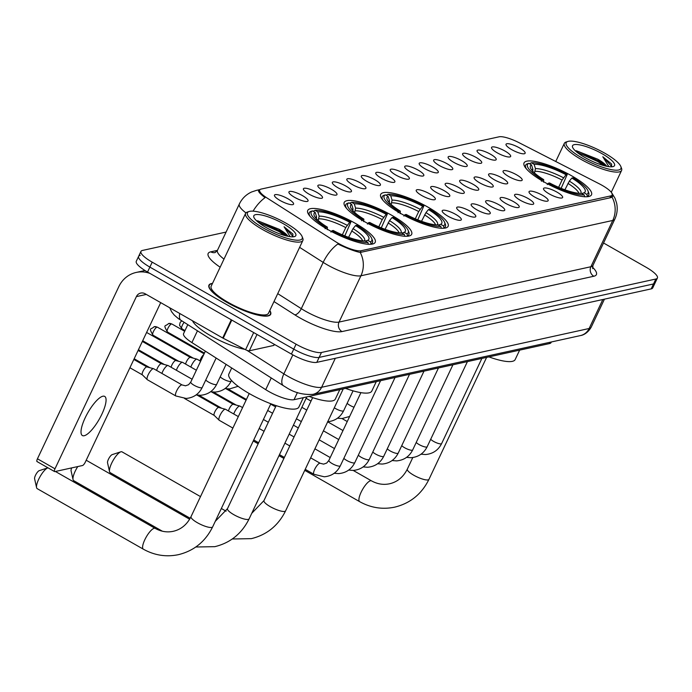<?xml version="1.0" encoding="UTF-8"?>
<svg xmlns="http://www.w3.org/2000/svg" width="692" height="692" viewBox="0 0 692 692"><rect width="100%" height="100%" fill="white"/><g stroke="black" fill="none" stroke-linecap="round" stroke-linejoin="round"><path stroke-width="1.04" d="M428.253 207.297A37.307 9.091 25.3 0 0 380.687 194.4A37.307 9.091 25.3 0 0 400.564 213.387A37.307 9.091 25.3 0 0 448.139 226.284A37.307 9.091 25.3 0 0 428.253 207.297M391.784 215.307A37.307 9.091 25.3 0 0 344.218 202.41A37.307 9.091 25.3 0 0 364.096 221.397A37.307 9.091 25.3 0 0 411.671 234.294A37.307 9.091 25.3 0 0 391.784 215.307M355.316 223.326A37.307 9.091 25.3 0 0 307.741 210.42A37.307 9.091 25.3 0 0 327.627 229.407A37.307 9.091 25.3 0 0 375.202 242.312A37.307 9.091 25.3 0 0 355.316 223.326M571.627 175.803A37.307 9.091 25.3 0 0 524.052 162.897A37.307 9.091 25.3 0 0 543.938 181.884A37.307 9.091 25.3 0 0 591.504 194.781A37.307 9.091 25.3 0 0 571.627 175.803M497.185 152.794A10.562 2.569 -154.7 0 1 491.502 147.82A10.562 2.569 -154.7 0 1 505.022 151.072A10.562 2.569 -154.7 0 1 510.376 156.738A10.562 2.569 -154.7 0 1 497.185 152.794M482.713 155.968A10.562 2.569 -154.7 0 1 477.03 151.003A10.562 2.569 -154.7 0 1 490.55 154.247A10.562 2.569 -154.7 0 1 495.904 159.921A10.562 2.569 -154.7 0 1 482.713 155.968M468.242 159.151A10.562 2.569 -154.7 0 1 462.559 154.178A10.562 2.569 -154.7 0 1 476.079 157.43A10.562 2.569 -154.7 0 1 481.433 163.104A10.562 2.569 -154.7 0 1 468.242 159.151M453.77 162.335A10.562 2.569 -154.7 0 1 448.087 157.361A10.562 2.569 -154.7 0 1 461.607 160.613A10.562 2.569 -154.7 0 1 466.962 166.279A10.562 2.569 -154.7 0 1 453.77 162.335M439.299 165.509A10.562 2.569 -154.7 0 1 433.616 160.544A10.562 2.569 -154.7 0 1 447.136 163.788A10.562 2.569 -154.7 0 1 452.482 169.462A10.562 2.569 -154.7 0 1 439.299 165.509M424.827 168.692A10.562 2.569 -154.7 0 1 419.144 163.719A10.562 2.569 -154.7 0 1 432.664 166.971A10.562 2.569 -154.7 0 1 438.01 172.637A10.562 2.569 -154.7 0 1 424.827 168.692M410.347 171.867A10.562 2.569 -154.7 0 1 404.664 166.902A10.562 2.569 -154.7 0 1 418.184 170.145A10.562 2.569 -154.7 0 1 423.539 175.82A10.562 2.569 -154.7 0 1 410.347 171.867M395.876 175.05A10.562 2.569 -154.7 0 1 390.193 170.076A10.562 2.569 -154.7 0 1 403.713 173.329A10.562 2.569 -154.7 0 1 409.067 179.003A10.562 2.569 -154.7 0 1 395.876 175.05M381.404 178.233A10.562 2.569 -154.7 0 1 375.721 173.26A10.562 2.569 -154.7 0 1 389.241 176.512A10.562 2.569 -154.7 0 1 394.596 182.178A10.562 2.569 -154.7 0 1 381.404 178.233M366.933 181.408A10.562 2.569 -154.7 0 1 361.25 176.443A10.562 2.569 -154.7 0 1 374.77 179.686A10.562 2.569 -154.7 0 1 380.124 185.361A10.562 2.569 -154.7 0 1 366.933 181.408M352.462 184.591A10.562 2.569 -154.7 0 1 346.778 179.617A10.562 2.569 -154.7 0 1 360.298 182.87A10.562 2.569 -154.7 0 1 365.644 188.544A10.562 2.569 -154.7 0 1 352.462 184.591M337.99 187.766A10.562 2.569 -154.7 0 1 332.298 182.8A10.562 2.569 -154.7 0 1 345.827 186.044A10.562 2.569 -154.7 0 1 351.173 191.719A10.562 2.569 -154.7 0 1 337.99 187.766M323.51 190.949A10.562 2.569 -154.7 0 1 317.827 185.975A10.562 2.569 -154.7 0 1 331.347 189.227A10.562 2.569 -154.7 0 1 336.701 194.902A10.562 2.569 -154.7 0 1 323.51 190.949M309.039 194.132A10.562 2.569 -154.7 0 1 303.356 189.158A10.562 2.569 -154.7 0 1 316.875 192.411A10.562 2.569 -154.7 0 1 322.23 198.076A10.562 2.569 -154.7 0 1 309.039 194.132M294.567 197.306A10.562 2.569 -154.7 0 1 288.884 192.341A10.562 2.569 -154.7 0 1 302.404 195.585A10.562 2.569 -154.7 0 1 307.758 201.26A10.562 2.569 -154.7 0 1 294.567 197.306M280.096 200.49A10.562 2.569 -154.7 0 1 274.413 195.516A10.562 2.569 -154.7 0 1 287.933 198.768A10.562 2.569 -154.7 0 1 293.287 204.443A10.562 2.569 -154.7 0 1 280.096 200.49M511.665 149.61A10.562 2.569 -154.7 0 1 505.982 144.637A10.562 2.569 -154.7 0 1 519.502 147.889A10.562 2.569 -154.7 0 1 524.847 153.563A10.562 2.569 -154.7 0 1 511.665 149.61M508.698 176.503A10.562 2.569 -154.7 0 1 503.015 171.53A10.562 2.569 -154.7 0 1 516.535 174.782A10.562 2.569 -154.7 0 1 521.889 180.456A10.562 2.569 -154.7 0 1 508.698 176.503M494.226 179.686A10.562 2.569 -154.7 0 1 488.543 174.713A10.562 2.569 -154.7 0 1 502.063 177.965A10.562 2.569 -154.7 0 1 507.418 183.631A10.562 2.569 -154.7 0 1 494.226 179.686M479.755 182.861A10.562 2.569 -154.7 0 1 474.072 177.896A10.562 2.569 -154.7 0 1 487.592 181.14A10.562 2.569 -154.7 0 1 492.946 186.814A10.562 2.569 -154.7 0 1 479.755 182.861M465.284 186.044A10.562 2.569 -154.7 0 1 459.6 181.07A10.562 2.569 -154.7 0 1 473.12 184.323A10.562 2.569 -154.7 0 1 478.466 189.997A10.562 2.569 -154.7 0 1 465.284 186.044M450.803 189.227A10.562 2.569 -154.7 0 1 445.12 184.254A10.562 2.569 -154.7 0 1 458.649 187.497A10.562 2.569 -154.7 0 1 463.995 193.172A10.562 2.569 -154.7 0 1 450.803 189.227M436.332 192.402A10.562 2.569 -154.7 0 1 430.649 187.428A10.562 2.569 -154.7 0 1 444.169 190.681A10.562 2.569 -154.7 0 1 449.523 196.355A10.562 2.569 -154.7 0 1 436.332 192.402M421.861 195.585A10.562 2.569 -154.7 0 1 416.177 190.611A10.562 2.569 -154.7 0 1 429.697 193.864A10.562 2.569 -154.7 0 1 435.052 199.53A10.562 2.569 -154.7 0 1 421.861 195.585M549.154 193.855A10.562 2.569 -154.7 0 1 543.471 188.89A10.562 2.569 -154.7 0 1 556.991 192.134A10.562 2.569 -154.7 0 1 562.345 197.808A10.562 2.569 -154.7 0 1 549.154 193.855M534.682 197.038A10.562 2.569 -154.7 0 1 528.999 192.065A10.562 2.569 -154.7 0 1 542.519 195.317A10.562 2.569 -154.7 0 1 547.874 200.983A10.562 2.569 -154.7 0 1 534.682 197.038M520.211 200.213A10.562 2.569 -154.7 0 1 514.528 195.248A10.562 2.569 -154.7 0 1 528.048 198.492A10.562 2.569 -154.7 0 1 533.402 204.166A10.562 2.569 -154.7 0 1 520.211 200.213M505.74 203.396A10.562 2.569 -154.7 0 1 500.057 198.422A10.562 2.569 -154.7 0 1 513.576 201.675A10.562 2.569 -154.7 0 1 518.922 207.349A10.562 2.569 -154.7 0 1 505.74 203.396M491.268 206.579A10.562 2.569 -154.7 0 1 485.585 201.606A10.562 2.569 -154.7 0 1 499.105 204.858A10.562 2.569 -154.7 0 1 504.451 210.524A10.562 2.569 -154.7 0 1 491.268 206.579M476.788 209.754A10.562 2.569 -154.7 0 1 471.105 204.789A10.562 2.569 -154.7 0 1 484.625 208.032A10.562 2.569 -154.7 0 1 489.979 213.707A10.562 2.569 -154.7 0 1 476.788 209.754M462.317 212.937A10.562 2.569 -154.7 0 1 456.633 207.963A10.562 2.569 -154.7 0 1 470.153 211.216A10.562 2.569 -154.7 0 1 475.508 216.881A10.562 2.569 -154.7 0 1 462.317 212.937M447.845 216.112A10.562 2.569 -154.7 0 1 442.162 211.147A10.562 2.569 -154.7 0 1 455.682 214.39A10.562 2.569 -154.7 0 1 461.036 220.065A10.562 2.569 -154.7 0 1 447.845 216.112M599.237 183.787A19.004 4.628 -154.7 0 1 602.083 185.326A19.004 4.628 -154.7 0 1 612.212 194.997A19.004 4.628 -154.7 0 1 610.82 195.879L361.068 250.746A19.004 4.628 -154.7 0 1 335.594 241.707L267.164 198.068A19.004 4.628 -154.7 0 1 259.673 189.98A19.004 4.628 -154.7 0 1 261.066 189.098L499.114 136.8A19.004 4.628 -154.7 0 1 519.104 142.716L599.237 183.787M551.351 341.978L551.066 342.592A21.115 5.147 -154.7 0 1 549.517 343.569L294.031 399.699A21.115 5.147 -154.7 0 1 265.719 389.657L191.9 342.583A21.115 5.147 -154.7 0 1 183.579 333.596L187.766 324.738M212.505 283.4A34.142 8.313 25.3 0 0 208.949 285.147A34.142 8.313 25.3 0 0 227.149 302.525A34.142 8.313 25.3 0 0 270.676 314.324A34.142 8.313 25.3 0 0 269.776 310.466M612.065 197.125A24.635 22.784 -102.4 0 1 612.766 220.454A28.156 6.859 -154.7 0 0 614.825 219.139C617.203 213.975 617.8 208.621 616.607 203.076L615.015 198.275L611.763 192.904L612.688 196.338L611.131 197.575L360.221 252.45C355.489 251.525 348.855 249.103 340.334 245.184L337.869 243.999A24.635 11.029 122.5 0 0 323.181 262.389L299.61 247.355M140.156 255.374A21.115 5.147 25.3 0 0 138.616 256.351L136.281 261.291A21.115 5.147 25.3 0 0 147.534 272.034L291.41 354.079L293.745 349.14A21.115 5.147 25.3 0 0 319.133 357.418L653.525 283.954A21.115 5.147 25.3 0 0 655.064 282.976A21.115 5.147 25.3 0 1 653.525 283.954L319.133 357.418A21.115 5.147 25.3 0 1 293.745 349.14L149.87 267.095L293.745 349.14L296.081 344.201A21.115 5.147 25.3 0 0 321.46 352.488L655.852 279.014A21.115 5.147 25.3 0 0 657.4 278.037A21.115 5.147 25.3 0 0 646.146 267.294L603.545 242.996M138.616 256.351A21.115 5.147 25.3 0 0 149.87 267.095A21.115 5.147 25.3 0 1 138.616 256.351L140.952 251.412A21.115 5.147 25.3 0 0 152.205 262.164L296.081 344.201M253.047 211.155A24.635 11.029 122.5 0 1 265.071 197.653C259.379 193.319 257.389 190.741 259.085 189.928L259.82 189.755M258.505 190.361L259.085 189.928A24.635 22.784 -102.4 0 0 256.585 190.326L251.594 191.978C246.093 194.53 242.01 198.543 239.337 204.019L217.461 250.305A28.156 6.859 25.3 0 0 223.983 259.111M226.076 232.071L142.491 250.435A21.115 5.147 25.3 0 0 140.952 251.412M291.41 354.079A21.115 5.147 25.3 0 0 316.798 362.357L651.189 288.893A21.115 5.147 25.3 0 0 652.729 287.907L657.4 278.037M582.309 158.122A30.266 7.37 25.3 0 0 610.102 169.393A30.266 7.37 25.3 0 0 620.819 166.495A30.266 7.37 25.3 0 0 604.773 153.183A30.266 7.37 25.3 0 0 567.847 141.453A30.266 7.37 25.3 0 0 582.309 158.122M567.847 141.453L566.073 142.033A31.676 7.716 25.3 0 0 564.326 143.348A31.676 7.716 25.3 0 0 581.202 159.471A31.676 7.716 25.3 0 0 621.598 170.422A31.676 7.716 25.3 0 0 621.502 168.234L620.819 166.495M606.728 166.296A17.594 4.29 25.3 0 0 597.724 159.186L605.63 166.054M602.161 153.754A23.225 5.657 25.3 0 0 580.847 145.112A23.225 5.657 25.3 0 0 572.604 147.318A23.225 5.657 25.3 0 0 584.922 157.542A23.225 5.657 25.3 0 0 613.276 166.538A23.225 5.657 25.3 0 0 602.161 153.754M597.724 159.186L576.367 150.761L575.407 150.891M611.572 166.807L611.598 164.03L602.801 156.738L608.873 166.66M602.801 156.738L611.789 166.538M576.747 152.058L597.862 161.573L603.251 165.431M575.51 150.986L579.334 151.859L598.225 160.804L605.067 165.924M253.281 440.934A11.963 3.486 119.7 0 0 253.54 441.141L258.151 443.771M529.458 163.719L531.404 162.767A33.501 8.166 25.3 0 1 567.224 174.453L566.013 174.721A30.266 7.37 25.3 0 0 534.112 164.307L535.461 168.632L534.509 172.965M558.643 187.316L562.077 180.05L566.013 174.721M488.915 356.882A38.709 9.428 25.3 0 0 515.177 359.555L519.631 350.135M541.386 181.243L542.493 179.894A33.501 8.166 25.3 0 1 528.792 163.338L527.027 163.909A34.911 8.503 25.3 0 0 525.635 165.154A34.911 8.503 25.3 0 0 526.456 168.943M567.224 174.453L561.125 188.354M547.234 184.574L548.341 183.224A33.501 8.166 25.3 0 0 584.16 194.91L584.757 196.822M548.341 183.224L549.552 182.956A30.266 7.37 25.3 0 0 581.453 193.371L584.16 194.91M528.792 163.338L531.499 164.886A30.266 7.37 25.3 0 0 530.505 167.992A30.266 7.37 25.3 0 0 543.704 179.626L542.493 179.894M534.112 164.307L531.404 162.767M532.676 171.884L532.849 169.211L531.499 164.886M543.704 179.626L543.575 182.16M587.975 190.845A33.501 8.166 25.3 0 1 586.773 194.34L587.37 196.243A34.911 8.503 25.3 0 0 588.762 194.997A34.911 8.503 25.3 0 0 588.658 192.584L587.975 190.845A33.501 8.166 25.3 0 0 573.071 177.792L571.86 178.06L569.343 181.122L564.897 189.79M587.37 196.243L587.136 196.736M586.773 194.34L584.065 192.8A30.266 7.37 25.3 0 0 571.86 178.06M581.747 193.535L584.065 192.8M200.498 496.605L122.017 451.85A11.963 3.486 119.7 0 0 121.057 451.755A11.963 3.486 119.7 0 0 120.815 451.824A11.963 3.486 119.7 0 0 113.064 460.517A11.963 3.486 119.7 0 0 109.526 471.624L107.537 462.775A4.931 1.436 -60.3 0 1 108.999 458.199A4.931 1.436 -60.3 0 1 112.19 454.618A4.931 1.436 -60.3 0 1 112.286 454.592M109.526 471.624A11.963 3.486 119.7 0 0 110.166 472.645L190.188 518.273M386.084 195.222L388.03 194.27A33.501 8.166 25.3 0 1 423.85 205.957L422.648 206.225A30.266 7.37 25.3 0 0 390.738 195.81L392.087 200.135L391.136 204.46M415.278 218.819L418.712 211.553L422.648 206.225M345.55 388.385A38.709 9.428 25.3 0 0 371.812 391.058L376.258 381.638M398.012 212.738L399.12 211.389A33.501 8.166 25.3 0 1 385.418 194.841L383.662 195.404A34.911 8.503 25.3 0 0 382.261 196.658A34.911 8.503 25.3 0 0 383.083 200.438M423.85 205.957L417.76 219.848M403.86 216.077L404.967 214.728A33.501 8.166 25.3 0 0 440.787 226.414L441.384 228.317M404.967 214.728L406.178 214.459A30.266 7.37 25.3 0 0 438.079 224.874L440.787 226.414M385.418 194.841L388.125 196.381A30.266 7.37 25.3 0 0 387.131 199.495A30.266 7.37 25.3 0 0 400.331 211.121L399.12 211.389M390.738 195.81L388.03 194.27M389.311 203.379L389.475 200.706L388.125 196.381M400.331 211.121L400.201 213.664M444.61 222.348A33.501 8.166 25.3 0 1 443.399 225.843L443.996 227.746A34.911 8.503 25.3 0 0 445.388 226.492A34.911 8.503 25.3 0 0 445.293 224.087L444.61 222.348A33.501 8.166 25.3 0 0 429.706 209.287L428.495 209.555L425.978 212.617L421.532 221.293M443.996 227.746L443.762 228.239M443.399 225.843L440.7 224.294A30.266 7.37 25.3 0 0 428.495 209.555M438.373 225.038L440.7 224.294M77.789 466.555A11.963 3.486 119.7 0 0 73.058 479.634L71.068 470.785A4.931 1.436 -60.3 0 1 71.691 467.896M73.058 479.634A11.963 3.486 119.7 0 0 73.698 480.655L162.343 531.205M349.616 203.232L351.562 202.28A33.501 8.166 25.3 0 1 387.382 213.966L386.171 214.235A30.266 7.37 25.3 0 0 354.269 203.82L355.619 208.145L354.667 212.479M378.801 226.829L382.243 219.563L386.171 214.235M309.073 396.395A38.709 9.428 25.3 0 0 335.335 399.068L339.789 389.648M361.544 220.757L362.651 219.399A33.501 8.166 25.3 0 1 348.95 202.851L347.194 203.413A34.911 8.503 25.3 0 0 345.792 204.668A34.911 8.503 25.3 0 0 346.614 208.456M387.382 213.966L381.283 227.867M367.391 224.087L368.499 222.738A33.501 8.166 25.3 0 0 404.318 234.424L404.915 236.335M368.499 222.738L369.71 222.469A30.266 7.37 25.3 0 0 401.611 232.884L404.318 234.424M348.95 202.851L351.657 204.4A30.266 7.37 25.3 0 0 350.662 207.505A30.266 7.37 25.3 0 0 363.862 219.139L362.651 219.399M354.269 203.82L351.562 202.28M352.842 211.397L353.007 208.725L351.657 204.4M363.862 219.139L363.733 221.674M408.133 230.358A33.501 8.166 25.3 0 1 406.931 233.853L407.527 235.756A34.911 8.503 25.3 0 0 408.92 234.51A34.911 8.503 25.3 0 0 408.825 232.097L408.133 230.358A33.501 8.166 25.3 0 0 393.229 217.305L392.027 217.573L389.51 220.627L385.063 229.303M407.527 235.756L407.294 236.249M406.931 233.853L404.223 232.313A30.266 7.37 25.3 0 0 392.027 217.573M401.905 233.048L404.223 232.313M47.973 467.818A11.963 3.486 119.7 0 0 47.878 467.844A11.963 3.486 119.7 0 0 40.119 476.546A11.963 3.486 119.7 0 0 36.581 487.644L34.6 478.795A4.931 1.436 -60.3 0 1 36.053 474.228A4.931 1.436 -60.3 0 1 39.245 470.647A4.931 1.436 -60.3 0 1 39.349 470.621M36.581 487.644A11.963 3.486 119.7 0 0 37.23 488.664L143.322 549.163A11.963 3.486 -60.3 0 1 145.484 538.393A11.963 3.486 -60.3 0 1 154.212 528.281A11.963 3.486 -60.3 0 1 155.172 528.377C161.106 531.638 167.127 532.615 173.251 531.3C181.062 529.492 186.996 524.605 191.027 516.639A11.963 2.915 -154.7 0 0 197.402 522.728A11.963 2.915 -154.7 0 0 211.787 527.416A11.963 2.915 -154.7 0 0 212.66 526.863C205.351 541.611 193.924 550.875 178.38 554.673C166.149 557.207 154.463 555.365 143.322 549.163M313.147 211.25L315.094 210.29A33.501 8.166 25.3 0 1 350.913 221.985L349.702 222.244A30.266 7.37 25.3 0 0 317.801 211.839L319.15 216.155L318.199 220.489M342.332 234.839L345.766 227.573L349.702 222.244M231.716 367.971L228.87 373.991A38.709 9.428 25.3 0 0 249.501 393.696A38.709 9.428 25.3 0 0 298.866 407.078L303.321 397.658M325.076 228.767L326.183 227.417A33.501 8.166 25.3 0 1 312.481 210.87L310.717 211.432A34.911 8.503 25.3 0 0 309.324 212.678A34.911 8.503 25.3 0 0 310.146 216.466M350.913 221.985L344.815 235.877M330.923 232.097L332.03 230.747A33.501 8.166 25.3 0 0 367.85 242.442L368.447 244.345M332.03 230.747L333.241 230.488A30.266 7.37 25.3 0 0 365.142 240.894L367.85 242.442M312.481 210.87L315.189 212.409A30.266 7.37 25.3 0 0 314.194 215.523A30.266 7.37 25.3 0 0 327.394 227.149L326.183 227.417M317.801 211.839L315.094 210.29M316.365 219.407L316.538 216.734L315.189 212.409M327.394 227.149L327.264 229.683M371.665 238.368A33.501 8.166 25.3 0 1 370.462 241.863L371.059 243.774A34.911 8.503 25.3 0 0 372.452 242.52A34.911 8.503 25.3 0 0 372.357 240.107L371.665 238.368A33.501 8.166 25.3 0 0 356.761 225.315L355.55 225.583L353.032 228.645L348.595 237.313M371.059 243.774L370.825 244.267M370.462 241.863L367.755 240.323A30.266 7.37 25.3 0 0 355.55 225.583M365.437 241.067L367.755 240.323M233.749 413.989A6.332 1.851 -60.3 0 1 234.502 412.129A6.332 1.851 -60.3 0 1 239.475 406.057A6.332 1.851 -60.3 0 1 239.856 406.057A6.332 1.851 -60.3 0 1 239.994 406.109L242.572 407.588M228.507 410.996A4.576 1.332 -60.3 0 1 229.303 408.652A4.576 1.332 -60.3 0 1 232.901 404.266A4.576 1.332 -60.3 0 1 233.178 404.266A4.576 1.332 -60.3 0 1 233.273 404.31M232.884 428.08L219.243 420.295A6.332 1.851 -60.3 0 1 219.13 420.208A6.332 1.851 -60.3 0 1 220.03 415.312A6.332 1.851 -60.3 0 1 225.004 409.24A6.332 1.851 -60.3 0 1 225.384 409.24A6.332 1.851 -60.3 0 1 225.514 409.292L238.316 416.593M214.26 415.434A4.576 1.332 -60.3 0 1 214.183 415.373A4.576 1.332 -60.3 0 1 214.831 411.835A4.576 1.332 -60.3 0 1 218.43 407.45A4.576 1.332 -60.3 0 1 218.698 407.45A4.576 1.332 -60.3 0 1 218.793 407.484M84.208 435.726A22.525 6.565 119.7 0 0 100.634 416.688A22.525 6.565 119.7 0 0 104.7 396.412A22.525 6.565 119.7 0 0 102.874 396.222A22.525 6.565 119.7 0 0 86.448 415.261A22.525 6.565 119.7 0 0 82.383 435.545A22.525 6.565 119.7 0 0 84.208 435.726M257.009 334.461L249.276 350.818L273.703 345.455L274.248 344.287M149.965 273.427A28.156 26.045 -102.4 0 0 136.194 272.44A28.156 26.045 -102.4 0 0 118.842 286.6L37.446 458.796L54.988 468.804L136.385 296.608A7.041 6.513 77.6 0 1 140.727 293.071A7.041 6.513 77.6 0 1 145.156 293.771L222.686 337.981L231.284 319.791M37.29 461.599A3.521 1.029 -60.3 0 1 37.013 461.564A3.521 1.029 -60.3 0 1 37.446 458.796M54.988 468.804A3.521 1.029 119.7 0 0 54.556 471.572A3.521 1.029 119.7 0 0 54.841 471.598L82.53 465.517A3.521 1.029 119.7 0 0 85.298 462.144L160.7 302.638M274.395 344.374L273.963 345.291A3.521 0.856 -154.7 0 1 273.703 345.455M249.276 350.818A3.521 0.856 -154.7 0 1 245.573 349.728L223.213 338.267A3.521 0.856 -154.7 0 1 222.686 337.981M263.591 228.144A30.266 7.37 25.3 0 0 291.384 239.415A30.266 7.37 25.3 0 0 302.101 236.517A30.266 7.37 25.3 0 0 286.055 223.205A30.266 7.37 25.3 0 0 249.129 211.484A30.266 7.37 25.3 0 0 263.591 228.144M249.129 211.484L247.355 212.055A31.676 7.716 25.3 0 0 245.608 213.37A31.676 7.716 25.3 0 0 262.484 229.493A31.676 7.716 25.3 0 0 302.88 240.444A31.676 7.716 25.3 0 0 302.785 238.256L302.101 236.517M245.608 213.37L211.181 286.203A31.676 7.716 25.3 0 0 228.057 302.317A31.676 7.716 25.3 0 0 268.453 313.277L302.88 240.444M212.401 283.608A33.787 8.235 25.3 0 0 209.269 285.303A33.787 8.235 25.3 0 0 227.279 302.49A33.787 8.235 25.3 0 0 270.364 314.177A33.787 8.235 25.3 0 0 269.672 310.682M192.471 320.751A35.197 8.572 25.3 0 0 210.999 335.931A35.197 8.572 25.3 0 0 244.847 349.356M288.01 236.327A17.594 4.29 25.3 0 0 279.006 229.208L286.912 236.084M283.443 223.784A23.225 5.657 25.3 0 0 262.13 215.134A23.225 5.657 25.3 0 0 253.886 217.34A23.225 5.657 25.3 0 0 266.204 227.573A23.225 5.657 25.3 0 0 294.558 236.569A23.225 5.657 25.3 0 0 283.443 223.784M279.006 229.208L257.649 220.783L256.689 220.912M292.854 236.837L292.88 234.06L284.083 226.76L290.156 236.681M284.083 226.76L293.071 236.569M258.029 222.08L279.144 231.595L284.533 235.462M256.793 221.007L260.616 221.89L279.507 230.825L286.35 235.946M200.083 360.913A4.576 1.332 -60.3 0 1 200.879 358.568A4.576 1.332 -60.3 0 1 203.768 354.555M190.854 367.08A6.332 1.851 -60.3 0 1 191.597 365.229A6.332 1.851 -60.3 0 1 196.58 359.157A6.332 1.851 -60.3 0 1 196.96 359.148A6.332 1.851 -60.3 0 1 197.09 359.209L200.619 361.215M185.603 364.087A4.576 1.332 -60.3 0 1 186.407 361.743A4.576 1.332 -60.3 0 1 189.997 357.366A4.576 1.332 -60.3 0 1 190.274 357.357A4.576 1.332 -60.3 0 1 190.369 357.401M176.374 370.263A6.332 1.851 -60.3 0 1 177.126 368.403A6.332 1.851 -60.3 0 1 182.108 362.331A6.332 1.851 -60.3 0 1 182.489 362.331A6.332 1.851 -60.3 0 1 182.619 362.383L196.364 370.229M171.132 367.27A4.576 1.332 -60.3 0 1 171.936 364.926A4.576 1.332 -60.3 0 1 175.526 360.541A4.576 1.332 -60.3 0 1 175.803 360.541A4.576 1.332 -60.3 0 1 175.898 360.575M161.902 373.438A6.332 1.851 -60.3 0 1 162.655 371.587A6.332 1.851 -60.3 0 1 167.628 365.514A6.332 1.851 -60.3 0 1 168.018 365.514A6.332 1.851 -60.3 0 1 168.147 365.566L192.108 379.233M156.66 370.445A4.576 1.332 -60.3 0 1 157.456 368.109A4.576 1.332 -60.3 0 1 161.054 363.724A4.576 1.332 -60.3 0 1 161.331 363.724A4.576 1.332 -60.3 0 1 161.426 363.758M148.183 374.761A6.332 1.851 -60.3 0 1 153.157 368.698A6.332 1.851 -60.3 0 1 153.537 368.689A6.332 1.851 -60.3 0 1 153.676 368.741L182.1 384.951A6.332 1.851 -60.3 0 0 181.728 384.882A6.332 1.851 -60.3 0 0 181.581 384.899A6.332 1.851 -60.3 0 0 176.962 390.253A6.332 1.851 -60.3 0 0 175.82 395.962L147.396 379.752A6.332 1.851 -60.3 0 1 147.284 379.666A6.332 1.851 -60.3 0 1 148.183 374.761M142.422 374.891A4.576 1.332 -60.3 0 1 142.336 374.822A4.576 1.332 -60.3 0 1 142.984 371.284A4.576 1.332 -60.3 0 1 146.583 366.898A4.576 1.332 -60.3 0 1 146.86 366.898A4.576 1.332 -60.3 0 1 146.955 366.942M361.068 250.746L360.264 252.459M610.82 195.879L609.894 197.843M550.149 342.237L549.517 343.569M197.428 330.897L191.9 342.583M271.247 377.97L265.719 389.657M297.43 392.511L294.031 399.699M592.49 267.198A35.197 8.572 -154.7 0 1 593.814 276.246L341.978 331.58A7.041 6.513 77.6 0 1 339.045 322.074L590.881 266.74A28.156 6.859 25.3 0 0 592.94 265.434L592.672 268.626M341.978 331.58A35.197 8.572 -154.7 0 1 299.671 317.775A35.197 8.572 -154.7 0 1 294.792 314.834L273.989 301.565M305.198 311.028A28.156 6.859 25.3 0 0 339.045 322.074L360.93 275.779A28.156 6.859 -154.7 0 1 327.082 264.733A28.156 6.859 -154.7 0 1 323.181 262.389L301.297 308.675A28.156 6.859 25.3 0 0 305.198 311.028M360.221 252.45A24.635 22.784 77.6 0 1 360.93 275.779L612.766 220.454L590.881 266.74A7.041 6.513 77.6 0 0 593.814 276.246M245.937 212.885A28.156 6.859 -154.7 0 1 239.337 204.019M220.16 267.207A35.197 8.572 -154.7 0 1 210.749 251.836L217.426 250.374M321.46 352.488L316.798 362.357M655.852 279.014L651.189 288.893M152.205 262.164L147.534 272.034M277.734 293.642L301.297 308.675A7.041 3.149 -57.5 0 1 294.792 314.834M217.461 250.305L215.16 252.545A7.041 6.513 77.6 0 1 210.749 251.836M246.983 350.36L283.867 373.879A28.156 6.859 25.3 0 0 287.777 376.232A28.156 6.859 25.3 0 0 321.616 387.278L589.134 328.501A28.156 6.859 25.3 0 0 591.193 327.195C586.669 334.963 580.744 335.516 580.458 335.577L312.94 394.353A14.074 13.018 77.6 0 0 321.616 387.278L335.317 358.292M602.836 299.515L589.134 328.501A14.074 13.018 77.6 0 1 580.458 335.577M292.854 354.875L283.867 373.879A14.074 6.306 122.5 0 0 283.478 385.773L178.406 318.649L174.263 315.076L171.642 311.807L169.713 307.776M179.773 313.511A14.074 6.306 122.5 0 0 181.105 320.491M486.614 357.392L428.971 479.34A11.963 2.915 -154.7 0 1 428.097 479.893A11.963 2.915 -154.7 0 1 413.712 475.196A11.963 2.915 -154.7 0 1 407.337 469.107C403.298 477.082 397.372 481.969 389.561 483.777C383.437 485.092 377.417 484.115 371.483 480.853L353.205 470.43L348.664 470.093M428.971 479.34C421.662 494.079 410.235 503.352 394.691 507.149C382.46 509.684 370.774 507.841 359.632 501.639A11.963 3.486 -60.3 0 1 361.795 490.862A11.963 3.486 -60.3 0 1 370.514 480.75A11.963 3.486 -60.3 0 1 371.483 480.853M562.077 180.05A26.045 6.34 25.3 0 0 535.288 171.313M532.849 169.211A27.075 6.591 25.3 0 0 531.906 170.258M563.496 177.783A27.075 6.591 25.3 0 0 535.461 168.632M580.839 193.388A27.075 6.591 25.3 0 0 569.343 181.122M578.962 193.319A26.045 6.34 25.3 0 0 567.933 183.389M343.249 388.887L285.606 510.834A11.963 2.915 -154.7 0 1 284.723 511.397A11.963 2.915 -154.7 0 1 270.347 506.7A11.963 2.915 -154.7 0 1 263.963 500.61L251.75 513.317M418.712 211.553A26.045 6.34 25.3 0 0 391.923 202.808M389.475 200.706A27.075 6.591 25.3 0 0 388.532 201.761M420.13 209.287A27.075 6.591 25.3 0 0 392.087 200.135M437.465 224.891A27.075 6.591 25.3 0 0 425.978 212.617M435.588 224.813A26.045 6.34 25.3 0 0 424.559 214.883M306.781 396.905L249.129 518.853A11.963 2.915 -154.7 0 1 248.255 519.407A11.963 2.915 -154.7 0 1 233.87 514.71A11.963 2.915 -154.7 0 1 227.495 508.62L215.273 521.336M382.243 219.563A26.045 6.34 25.3 0 0 355.454 210.818M353.007 208.725A27.075 6.591 25.3 0 0 352.064 209.771M383.653 217.297A27.075 6.591 25.3 0 0 355.619 208.145M400.997 232.901A27.075 6.591 25.3 0 0 389.51 220.627M399.12 232.823A26.045 6.34 25.3 0 0 388.091 222.902M345.766 227.573A26.045 6.34 25.3 0 0 318.986 218.836M316.538 216.734A27.075 6.591 25.3 0 0 315.595 217.79M347.185 225.307A27.075 6.591 25.3 0 0 319.15 216.155M364.528 240.92A27.075 6.591 25.3 0 0 353.032 228.645M362.651 240.842A26.045 6.34 25.3 0 0 351.623 230.912M481.883 358.43L441.634 443.563A6.332 1.54 -154.7 0 1 441.02 443.883A6.332 1.54 -154.7 0 1 433.564 441.375A6.332 1.54 -154.7 0 1 430.692 439.282M467.411 361.613L427.163 446.747A6.332 1.54 -154.7 0 1 426.54 447.067A6.332 1.54 -154.7 0 1 419.084 444.549A6.332 1.54 -154.7 0 1 416.221 442.465M452.931 364.788L412.692 449.921A6.332 1.54 -154.7 0 1 412.069 450.241A6.332 1.54 -154.7 0 1 404.612 447.733A6.332 1.54 -154.7 0 1 401.749 445.648M438.46 367.971L398.22 453.104A6.332 1.54 -154.7 0 1 397.597 453.424A6.332 1.54 -154.7 0 1 390.141 450.916A6.332 1.54 -154.7 0 1 387.269 448.823M423.988 371.154L383.749 456.279A6.332 1.54 -154.7 0 1 383.126 456.608A6.332 1.54 -154.7 0 1 375.67 454.09A6.332 1.54 -154.7 0 1 372.798 452.006M409.517 374.329L369.277 459.462A6.332 1.54 -154.7 0 1 368.654 459.782A6.332 1.54 -154.7 0 1 361.198 457.274A6.332 1.54 -154.7 0 1 358.326 455.18M395.046 377.512L354.797 462.645A6.332 1.54 -154.7 0 1 354.183 462.965A6.332 1.54 -154.7 0 1 346.727 460.448A6.332 1.54 -154.7 0 1 343.855 458.363M380.574 380.687L340.326 465.82A6.332 1.54 -154.7 0 1 339.703 466.14A6.332 1.54 -154.7 0 1 332.247 463.631A6.332 1.54 -154.7 0 1 328.873 460.405L326.693 463.06L323.622 464.133L320.206 463.285L310.656 457.836M340.326 465.82C336.978 472.446 331.624 476.105 324.263 476.788L313.934 474.288A6.332 1.851 -60.3 0 1 315.076 468.588A6.332 1.851 -60.3 0 1 319.695 463.233A6.332 1.851 -60.3 0 1 319.834 463.216A6.332 1.851 -60.3 0 1 320.206 463.285M354.019 407.216A6.332 1.54 -154.7 0 1 350.031 405.382A6.332 1.54 -154.7 0 1 347.159 403.298M353.058 390.833L343.639 410.754A6.332 1.54 -154.7 0 1 343.016 411.074A6.332 1.54 -154.7 0 1 335.559 408.565A6.332 1.54 -154.7 0 1 334.314 407.796M192.411 347.133A4.576 4.23 77.6 0 1 192.878 347.358A4.576 1.332 -60.3 0 1 193.25 347.393L192.047 346.926M136.385 296.608L146.306 294.429M231.803 320.085L223.213 338.267M245.573 349.728L253.687 332.567M182.195 328.795A4.576 1.332 -60.3 0 1 181.823 328.761A4.576 1.332 -60.3 0 1 184.089 322.394M171.512 323.96A4.576 1.332 -60.3 0 1 171.884 323.994L168.632 323.501A4.576 4.23 77.6 0 1 171.512 323.96A4.576 1.332 -60.3 0 0 168.173 327.826A4.576 1.332 -60.3 0 0 167.352 331.944L204.46 353.102M167.724 331.978A4.576 1.332 -60.3 0 1 167.352 331.944C162.931 323.622 165.137 327.074 168.632 323.501M157.041 327.134A4.576 1.332 -60.3 0 1 157.413 327.169L154.16 326.676A4.576 4.23 77.6 0 1 157.041 327.134A4.576 1.332 -60.3 0 0 153.702 331.001A4.576 1.332 -60.3 0 0 152.88 335.118L193.302 358.171M153.252 335.162A4.576 1.332 -60.3 0 1 152.88 335.118C148.46 326.806 150.666 330.248 154.16 326.676M231.5 380.418L231.163 381.128A6.332 1.54 -154.7 0 1 230.54 381.448A6.332 1.54 -154.7 0 1 223.083 378.939A6.332 1.54 -154.7 0 1 220.22 376.855M226.102 364.39L216.691 384.311A6.332 1.54 -154.7 0 1 216.068 384.631A6.332 1.54 -154.7 0 1 208.612 382.122A6.332 1.54 -154.7 0 1 205.74 380.029M216.138 358.041L202.22 387.485A6.332 1.54 -154.7 0 1 201.597 387.814A6.332 1.54 -154.7 0 1 194.141 385.297A6.332 1.54 -154.7 0 1 190.767 382.079L205.368 351.173M612.212 194.997L610.975 197.609M259.993 189.573L256.585 190.326M614.825 219.139L592.94 265.434M312.94 394.353C303.139 395.002 294.169 392.649 286.03 387.312L283.478 385.773M591.193 327.195L604.445 299.16M611.278 192.255L621.598 170.422M555.745 161.495L564.326 143.348M359.632 501.639L304.748 470.344M283.893 458.45L278.997 455.665M524.847 166.815L525.635 165.154M587.975 196.658L588.762 194.997M412.804 457.542L407.337 469.107M285.606 510.834C278.288 525.583 266.861 534.855 251.326 538.653L232.278 538.99M112.19 454.618L120.815 451.824M381.482 198.319L382.261 196.658M444.601 228.152L445.388 226.492M226.111 511.206L221.345 508.49M312.646 397.632L263.963 500.61M249.129 518.853C241.819 533.593 230.393 542.865 214.849 546.663L195.81 547M345.014 206.328L345.792 204.668M408.133 236.171L408.92 234.51M189.643 519.225L86.197 460.232M276.177 405.65L227.495 508.62M39.245 470.647L47.878 467.844M270.857 403.756L212.66 526.863M308.537 214.338L309.324 212.678M371.665 244.181L372.452 242.52M155.172 528.377L55.395 471.477M249.215 393.532L191.027 516.639M441.634 443.563C438.287 450.189 432.933 453.848 425.571 454.532L421.021 454.194M427.163 446.747C423.815 453.372 418.461 457.023 411.1 457.706L406.55 457.377M412.692 449.921C409.344 456.547 403.99 460.206 396.628 460.889L392.079 460.552M347.246 421.54L341.986 418.548M398.22 453.104C394.873 459.73 389.518 463.389 382.148 464.064L377.607 463.735M342.99 430.545L327.679 421.817M383.749 456.279C380.401 462.913 375.038 466.564 367.677 467.247L363.136 466.918M227.919 388.921L246.413 399.466M338.734 439.55L323.423 430.822M213.447 392.105L236.197 405.079M353.205 470.43C360.567 469.747 365.921 466.088 369.277 459.462M334.478 448.554L319.168 439.827M298.321 427.941L293.425 425.147M272.57 413.262L267.683 410.468M226.05 388.757L246.075 400.175M354.797 462.645C351.45 469.271 346.095 472.921 338.734 473.605L334.184 473.276M233.178 404.266L239.856 406.057M198.976 395.288L221.725 408.254M330.222 457.559L314.912 448.831M294.057 436.946L289.17 434.152M268.314 422.267L263.427 419.473M211.579 391.94L233.221 404.284M313.934 474.288L305.224 469.323M284.377 457.438L279.482 454.644M258.626 442.759L253.739 439.965M218.698 407.45L225.384 409.24M184.505 398.462L214.217 415.408M360.904 392.649L328.873 460.405M289.801 445.951L284.914 443.157M264.059 431.272L259.171 428.478M214.183 415.373L219.13 420.208M197.108 395.115L218.75 407.458M337.497 418.21L342.038 418.539L349.642 416.472M327.567 421.722C334.928 421.039 340.291 417.38 343.639 410.754M311.011 401.092L306.115 398.298M301.323 421.584L296.427 418.79M275.58 406.905L270.684 404.111M306.755 410.096L301.859 407.303M193.25 347.393L204.201 353.647M136.194 272.44L144.991 270.511M54.556 471.572L37.013 461.564M269.854 315.249L270.364 314.177M208.759 286.376L209.269 285.303M181.719 320.88L180.11 322.533L179.539 325.292L181.823 328.761L185.006 330.577M171.884 323.994L184.669 331.286M157.413 327.169L204.123 353.811M225.021 388.584L229.571 388.913L238.117 386.309M190.274 357.357L196.96 359.148M142.682 340.741L178.83 361.354M146.609 332.445L190.326 357.375M210.55 391.767L215.091 392.096C222.461 391.413 227.815 387.754 231.163 381.128M175.803 360.541L182.489 362.331M138.426 349.745L164.359 364.528M142.344 341.45L175.855 360.558M196.078 394.942L200.619 395.27C207.989 394.596 213.344 390.937 216.691 384.311M161.331 363.724L168.018 365.514M134.17 358.75L149.879 367.712M138.089 350.455L161.383 363.733M190.767 382.079L188.579 384.726L185.517 385.799L182.1 384.951M175.82 395.962L186.148 398.454C193.509 397.77 198.872 394.12 202.22 387.485M146.86 366.898L153.537 368.689M129.914 367.755L142.379 374.865M142.336 374.822L147.284 379.666M133.833 359.459L146.912 366.916"/></g></svg>
